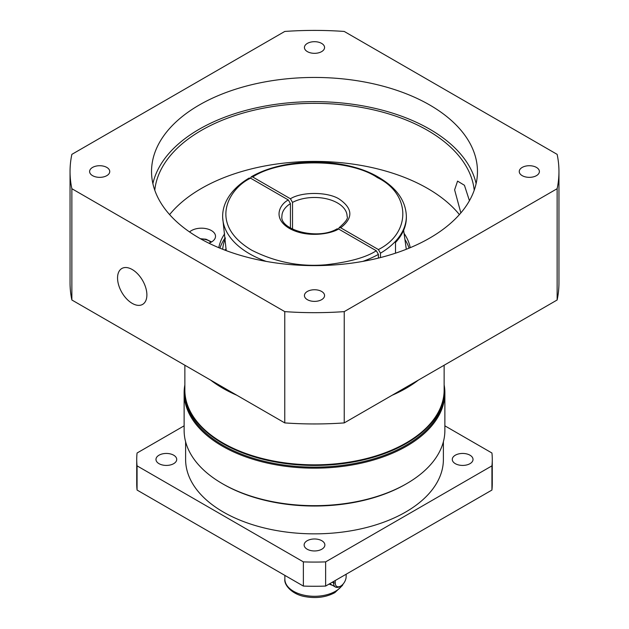 <?xml version="1.0" encoding="UTF-8"?>
<svg xmlns="http://www.w3.org/2000/svg" width="629" height="629" viewBox="0 0 629 629"><rect width="100%" height="100%" fill="white"/><g stroke="black" fill="none" stroke-linecap="round" stroke-linejoin="round"><path stroke-width="0.94" d="M418.34 380.128A129.637 74.843 180 0 1 392.103 395.271M236.897 395.271A129.637 74.843 180 0 1 222.839 388.242A129.637 74.843 180 0 1 210.66 380.128M184.863 365.237L184.863 389.996A129.637 74.843 0 0 0 222.831 442.918A129.637 74.843 0 0 0 406.161 442.918A129.637 74.843 0 0 0 406.169 442.918A129.637 74.843 0 0 0 444.137 389.996L444.137 365.237M223.043 443.044A129.039 74.497 0 0 0 223.256 443.162A129.039 74.497 0 0 0 405.744 443.162L406.161 442.918L405.744 443.162M222.831 442.918A129.637 74.843 0 0 0 222.839 442.918L223.256 443.162M455.317 463.667A10.371 5.991 180 0 1 452.282 459.437A10.371 5.991 180 0 1 458.683 453.902A10.371 5.991 180 0 1 469.989 455.199A10.371 5.991 180 0 1 473.024 459.437A10.371 5.991 180 0 1 466.624 464.965A10.371 5.991 180 0 1 455.317 463.667M159.011 463.667A10.371 5.991 180 0 1 155.976 459.437A10.371 5.991 180 0 1 162.376 453.902A10.371 5.991 180 0 1 173.683 455.199A10.371 5.991 180 0 1 176.718 459.437A10.371 5.991 180 0 1 170.317 464.965A10.371 5.991 180 0 1 159.011 463.667M307.164 549.203A10.371 5.991 180 0 1 304.129 544.966A10.371 5.991 180 0 1 310.529 539.438A10.371 5.991 180 0 1 321.836 540.736A10.371 5.991 180 0 1 324.871 544.966A10.371 5.991 180 0 1 318.471 550.501A10.371 5.991 180 0 1 307.164 549.203M185.61 441.715L185.61 459.437A128.89 74.419 0 0 0 223.358 512.053A128.89 74.419 0 0 0 363.821 528.187A128.89 74.419 0 0 0 443.39 459.437L443.39 441.715M444.137 384.893A130.376 75.268 180 0 1 444.876 392.905L444.876 430.401A130.376 75.268 180 0 1 406.688 483.622L405.642 484.228A128.89 74.419 180 0 1 223.358 484.228L222.312 483.622A130.376 75.268 180 0 1 222.312 483.622A130.376 75.268 180 0 1 184.124 430.401L184.124 392.905A130.376 75.268 180 0 1 184.863 384.893M405.642 484.228L406.688 483.622A130.376 75.268 180 0 1 406.688 483.63A130.376 75.268 180 0 1 222.312 483.63M444.876 392.905A130.376 75.268 180 0 1 364.395 462.441A130.376 75.268 180 0 1 222.312 446.126A130.376 75.268 180 0 1 184.124 392.905M444.129 390.302A129.637 74.843 180 0 1 444.137 390.601L444.137 392.299A129.637 74.843 180 0 1 364.112 461.442A129.637 74.843 180 0 1 222.839 445.222A129.637 74.843 180 0 1 184.863 392.299L184.863 390.601A129.637 74.843 180 0 1 184.871 390.302M444.137 390.601A129.637 74.843 180 0 1 406.161 443.524A129.637 74.843 180 0 1 222.839 443.524A129.637 74.843 180 0 1 184.863 390.601M442.022 403.464A129.488 74.757 180 0 1 406.059 443.343A129.488 74.757 180 0 1 275.565 461.78A129.488 74.757 180 0 1 186.978 403.464M444.876 425.833L491.933 453.006A177.779 102.645 180 0 1 492.279 459.437L492.279 483.63A177.779 102.645 180 0 1 491.933 490.054L325.633 586.071A177.779 102.645 180 0 1 303.367 586.071L137.067 490.054A177.779 102.645 180 0 1 136.721 483.63L136.721 459.437A177.779 102.645 180 0 1 137.067 453.006L184.124 425.833M325.633 586.071L325.633 561.878L491.933 465.861L491.933 490.054M492.279 459.437A177.779 102.645 180 0 1 491.933 465.861M137.067 490.054L137.067 465.861A177.779 102.645 180 0 1 136.721 459.437M137.067 465.861L303.367 561.878L303.367 586.071M325.633 561.878A177.779 102.645 180 0 1 303.367 561.878M332.647 585.41L329.077 584.082M346.139 574.23L346.139 576.651A7.705 4.45 -60 0 1 340.69 586.086L339.849 586.566A8.892 5.134 -60 0 1 335.406 587.006A8.892 5.134 -60 0 1 333.567 582.941L332.309 582.21M333.567 581.487L333.567 582.941L335.241 582.941L335.241 580.52M339.849 586.566L340.69 586.086A7.705 4.45 -60 0 1 335.241 582.941M410.218 247.684A96.3 55.596 0 0 0 404.101 233.422M409.078 248.156A96.3 55.596 0 0 0 405.139 239.846M469.438 200.706L464.438 185.288L457.574 181.105L454.618 189.832L460.853 212.917M117.552 277.987A20.741 11.975 60 0 1 121.845 268.489A20.741 11.975 60 0 1 137.83 274.047A20.741 11.975 60 0 1 146.887 294.922A20.741 11.975 60 0 1 142.586 304.412A20.741 11.975 60 0 1 126.61 298.854A20.741 11.975 60 0 1 117.552 277.987M321.623 299.671A10.072 5.818 0 0 0 324.572 295.559A10.072 5.818 0 0 0 318.353 290.189A10.072 5.818 0 0 0 307.377 291.447A10.072 5.818 0 0 0 304.428 295.559A10.072 5.818 0 0 0 310.647 300.937A10.072 5.818 0 0 0 321.623 299.671M321.623 51.625A10.072 5.818 0 0 0 324.572 47.505A10.072 5.818 0 0 0 318.353 42.135A10.072 5.818 0 0 0 307.377 43.393A10.072 5.818 0 0 0 304.428 47.505A10.072 5.818 0 0 0 310.647 52.883A10.072 5.818 0 0 0 321.623 51.625M536.443 175.648A10.072 5.818 0 0 0 539.391 171.536A10.072 5.818 0 0 0 533.18 166.158A10.072 5.818 0 0 0 522.196 167.424A10.072 5.818 0 0 0 519.247 171.536A10.072 5.818 0 0 0 525.467 176.906A10.072 5.818 0 0 0 536.443 175.648M106.804 175.648A10.072 5.818 0 0 0 109.753 171.536A10.072 5.818 0 0 0 103.533 166.158A10.072 5.818 0 0 0 92.557 167.424A10.072 5.818 0 0 0 89.609 171.536A10.072 5.818 0 0 0 95.82 176.906A10.072 5.818 0 0 0 106.804 175.648M208.899 243.195A14.074 8.122 0 0 0 211.399 242.047A14.074 8.122 0 0 0 215.519 236.3A14.074 8.122 0 0 0 206.831 228.799A14.074 8.122 0 0 0 191.499 230.56A14.074 8.122 0 0 0 189.565 231.952M429.733 238.069A162.966 94.091 0 0 0 477.466 171.536A162.966 94.091 0 0 0 376.865 84.608A162.966 94.091 0 0 0 199.267 105.004A162.966 94.091 0 0 0 151.534 171.536A162.966 94.091 0 0 0 252.135 258.464A162.966 94.091 0 0 0 429.733 238.069M476.114 183.629A162.966 94.091 0 0 0 367.037 106.663A162.966 94.091 0 0 0 199.267 129.197A162.966 94.091 0 0 0 152.886 183.629M213.569 381.803A129.637 74.843 0 0 0 233.155 393.109M395.845 393.109A129.637 74.843 0 0 0 406.161 387.763A129.637 74.843 0 0 0 415.431 381.803M154.781 190.225A160.002 92.377 180 0 1 201.359 130.407A160.002 92.377 180 0 1 371.299 109.367A160.002 92.377 180 0 1 474.219 190.225M459.39 214.599A160.002 92.377 0 0 0 201.359 188.472A160.002 92.377 0 0 0 169.61 214.599M344.236 31.45L557.137 154.364A244.453 141.132 180 0 1 558.953 171.536A244.453 141.132 180 0 1 557.137 188.708L344.236 311.622A244.453 141.132 180 0 1 284.764 311.622L71.863 188.708A244.453 141.132 180 0 1 70.047 171.536A244.453 141.132 180 0 1 71.863 154.364L284.764 31.45A244.453 141.132 180 0 1 344.236 31.45M558.953 171.536L558.953 282.822A244.453 141.132 180 0 1 557.137 299.994L344.236 422.908A244.453 141.132 180 0 1 284.764 422.908L71.863 299.994L71.863 188.708M284.764 422.908L284.764 311.622M557.137 299.994L557.137 188.708M344.236 422.908L344.236 311.622M71.863 299.994A244.453 141.132 180 0 1 70.047 282.822L70.047 171.536M224.639 233.807A96.3 55.596 0 0 0 218.782 247.684M225.245 237.762A96.3 55.596 0 0 0 219.922 248.156M378.399 258.087L378.399 254.391L376.299 250.759L338.575 228.98L339.149 227.643L340.666 227.769L378.391 249.556L380.49 253.18L380.49 257.568M290.433 227.997L290.433 203.607L288.334 199.975L250.609 178.196L251.23 176.828L252.701 176.985L290.425 198.764L292.524 202.396L292.524 229.145M222.713 249.281A91.858 53.033 180 0 1 225.363 238.58M222.642 217.312L226.204 250.617M288.334 199.975C280.204 203.953 271.854 218.035 289.356 228.39C307.29 238.493 331.68 233.673 338.575 228.98L337.12 228.814C317.755 240.632 279.41 229.695 281.91 216.29A32.59 18.815 180 0 1 290.433 203.607M395.507 253.173L395.507 242.495A91.858 53.033 0 0 0 406.358 217.697L406.358 216.29A91.858 53.033 180 0 1 380.49 253.18M403.637 230.3L406.295 249.281M376.299 250.759C365.992 257.442 349.197 262.112 325.901 264.77C300.025 267.026 275.274 262.159 251.647 250.161C206.744 223.405 229.915 187.678 250.609 178.196L249.115 178.054C238.564 184.36 231.04 191.853 226.542 200.533C223.963 205.636 222.658 210.888 222.642 216.29A91.858 53.033 180 0 0 249.548 253.794A91.858 53.033 180 0 0 266.177 261.389M343.127 584.011L342.412 585.465L334.84 592.644C326.215 597.251 316.403 598.596 305.387 596.685C292.304 594.641 283.86 584.994 284.866 579.191A29.634 17.109 0 0 0 293.546 591.284A29.634 17.109 0 0 0 335.454 591.284A29.634 17.109 0 0 0 342.648 584.538M201.013 239.059A10.74 6.204 180 0 1 205.557 239.523A10.74 6.204 180 0 1 210.912 242.314M340.666 227.769C353.231 218.145 352.885 208.671 339.644 199.354C328.542 191.774 302.062 191.452 290.425 198.764M292.524 202.396A32.59 18.815 180 0 1 337.545 202.986A32.59 18.815 180 0 1 347.09 216.29C348.403 218.177 345.753 221.958 339.149 227.643M252.701 176.985C281.328 157.926 349.284 158.256 377.353 177.582C410.839 193.795 411.405 233.021 378.391 249.556M378.399 254.391A91.858 53.033 180 0 1 362.823 261.389M226.228 249.108L224.639 250.028M284.866 579.191L284.866 575.386M211.603 241.929L205.982 239.232L200.439 238.737M329.706 583.72L335.406 587.006M406.358 216.29C405.815 200.848 396.64 187.898 378.839 177.433C345.431 157.242 285.189 156.967 251.23 176.828M222.642 217.5L222.642 216.29"/></g></svg>

